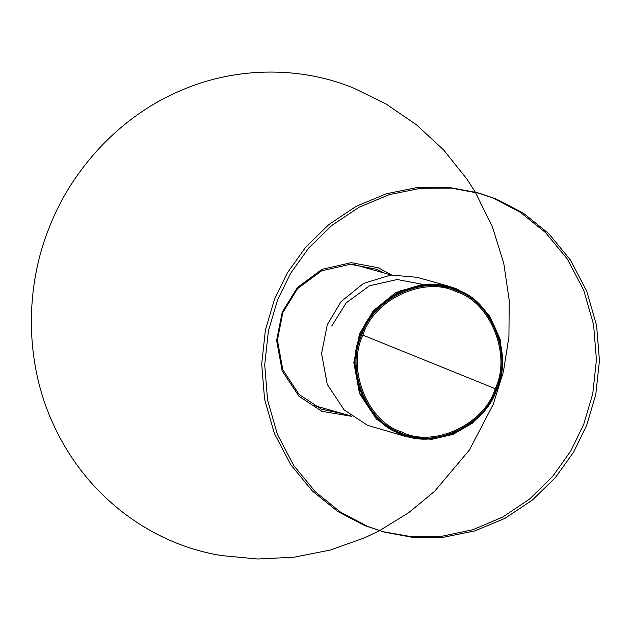 <?xml version="1.0" encoding="UTF-8"?>
<svg xmlns="http://www.w3.org/2000/svg" width="631" height="631" viewBox="0 0 631 631"><rect width="100%" height="100%" fill="white"/><g stroke="black" fill="none" stroke-linecap="round" stroke-linejoin="round"><path stroke-width="0.95" d="M391.583 274.95L378.158 267.718L351.23 262.662L321.984 269.35L297.343 287.578L282.223 312.085L276.623 340.448L282.183 370.902L298.897 396.189L321.881 411.333L351.554 416.302M384.397 273.089L376.407 269.224L350.15 264.294L321.636 270.817L297.619 288.588L282.885 312.479L277.427 340.125L282.838 369.813L299.133 394.47L321.542 409.235L344.471 414.125M477.036 192.605L448.27 187.265L417.517 187.446L386.227 193.796L356.121 206.369L328.838 224.557L305.712 247.147L287.523 272.6L274.477 299.339L265.375 330.179L261.707 364.008L264.555 399.139L274.375 433.45L290.765 464.731L312.503 491.131L337.837 511.544L364.899 525.662L384.145 532.075M382.638 531.641L411.341 536.681L441.945 536.24L472.998 529.693L502.836 517.01L529.835 498.829L552.724 476.334L570.74 451.039L583.675 424.482L592.769 393.641L596.437 359.812L593.59 324.681L583.77 290.37L567.387 259.096L545.649 232.689L520.307 212.276L493.245 198.158L478.519 193.031M586.68 425.333L573.634 452.072L555.446 477.525L532.319 500.115L505.037 518.303L474.93 530.876L443.64 537.226L412.887 537.407L384.121 532.075L367.912 526.514L340.85 512.396L315.508 491.983L293.77 465.583L277.388 434.302L267.568 399.991L264.712 364.86L268.388 331.03L277.482 300.19L290.528 273.452L308.717 247.999L331.851 225.409L359.126 207.228L389.24 194.648L420.522 188.298L451.275 188.117L480.049 193.457L496.258 199.01L523.32 213.128L548.654 233.541L570.392 259.948L586.783 291.222L596.595 325.533L599.45 360.672L595.782 394.493L586.68 425.333M495.225 388.68C484.592 424.545 433.118 448.349 401.616 431.975C367.66 421.855 346.387 368.607 362.928 335.14C373.552 299.275 425.034 275.471 456.528 291.845C490.484 301.965 511.765 355.214 495.225 388.68L362.928 335.14M406.892 436.873L367.423 425.262L344.147 409.929L327.213 384.303L321.589 353.455L327.26 324.728L341.134 301.547L363.527 283.437L390.794 275.029L417.241 277.317M431.628 439.31L406.877 436.865L399.683 434.396L376.399 419.063L359.473 393.436L353.841 362.588L359.512 333.862L373.386 310.681L395.779 292.571L423.054 284.163L449.493 286.45L456.694 288.919L471.83 297.335M497.102 389.508L487.29 407.508L472.225 423.283L452.971 434.412L431.801 439.302L400.07 434.38L376.833 419.063L359.93 393.484L354.306 362.683L359.97 334.004L375.256 309.222L400.172 290.781L429.758 284.021L456.994 289.132L471.964 297.438L489.364 315.405L500.233 339.478L502.544 365.641L497.102 389.508M496.707 389.319C485.799 426.13 432.953 450.573 400.614 433.757C365.759 423.377 343.919 368.709 360.9 334.351C371.809 297.532 424.655 273.097 456.994 289.913C491.849 300.293 513.689 354.961 496.707 389.319M496.132 389.059C485.349 425.46 433.103 449.619 401.127 433C366.666 422.731 345.07 368.685 361.863 334.714C372.645 298.321 424.892 274.154 456.868 290.781C491.328 301.042 512.924 355.095 496.132 389.059M331.725 325.998L346.182 302.88L369.561 285.756L397.214 279.517L422.92 284.431M489.34 404.526L491.005 401.884M475.301 192.187L492.401 226.821L503.775 263.372L509.201 300.269L508.941 336.725L503.42 371.698L493.245 404.337L469.33 450.124L434.649 491.257L408.565 512.782L379.46 530.671M379.381 530.718L364.97 537.659L330.273 550.051L294.22 557.189L257.779 559.003L221.883 555.619C151.124 544.482 84.972 495.714 52.452 422.32C24.538 360.806 25.366 286.813 48.973 228.312C70.901 170.465 119.858 115.67 181.886 90.107C238.841 65.561 303.574 67.123 354.196 88.332L386.259 104.107L416.421 124.764L443.648 149.981L467.019 179.204L475.253 192.108M480.025 193.449L477.012 192.597M449.485 286.45L417.225 277.317M351.191 416.034L313.544 405.37M391.125 274.998L353.478 264.334"/></g></svg>
